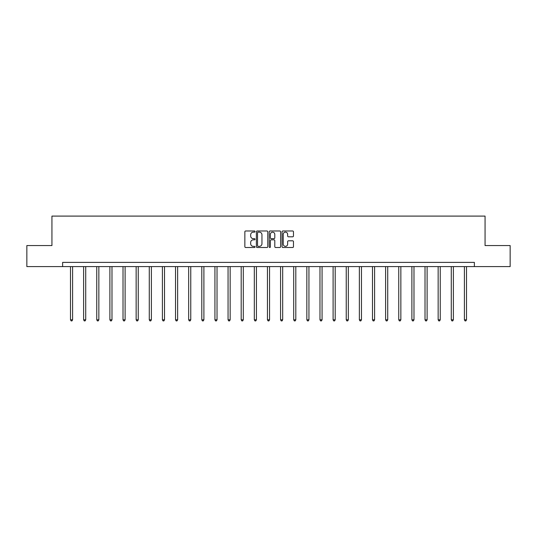 <?xml version="1.0" encoding="UTF-8"?>
<svg xmlns="http://www.w3.org/2000/svg" width="537" height="537" viewBox="0 0 537 537"><rect width="100%" height="100%" fill="white"/><g stroke="black" fill="none" stroke-linecap="round" stroke-linejoin="round"><path stroke-width="0.81" d="M255.035 231.561A0.577 0.577 0 0 0 254.457 230.984L245.678 230.984A0.826 0.826 0 0 0 244.852 231.809L244.852 246.678A0.826 0.826 0 0 0 245.678 247.503L254.457 247.503A0.577 0.577 0 0 0 255.035 246.926A0.577 0.577 0 0 0 254.457 246.349L253.316 246.349A2.645 2.645 0 0 1 250.678 243.704L250.678 242.462A2.645 2.645 0 0 1 253.316 239.824L254.457 239.824A0.577 0.577 0 0 0 255.035 239.24A0.577 0.577 0 0 0 254.457 238.663L253.316 238.663A2.645 2.645 0 0 1 250.678 236.018L250.678 234.783A2.645 2.645 0 0 1 253.316 232.138L254.457 232.138A0.577 0.577 0 0 0 255.035 231.561M292.645 236.804A0.826 0.826 0 0 0 293.471 235.978L293.471 231.809A0.826 0.826 0 0 0 292.645 230.984L282.898 230.984A0.826 0.826 0 0 0 282.073 231.809L282.073 246.678A0.826 0.826 0 0 0 282.898 247.503L292.645 247.503A0.826 0.826 0 0 0 293.471 246.678L293.471 241.637A0.826 0.826 0 0 0 292.645 240.811L288.47 240.811A0.826 0.826 0 0 0 287.644 241.637L287.644 244.14A2.208 2.208 0 0 1 285.436 246.349A2.208 2.208 0 0 1 283.227 244.14L283.227 234.347A2.208 2.208 0 0 1 285.436 232.138A2.208 2.208 0 0 1 287.644 234.347L287.644 235.978A0.826 0.826 0 0 0 288.47 236.804L292.645 236.804M62.621 266.6L26.85 266.6L26.85 245.557L51.935 245.557L51.935 216.096L485.065 216.096L485.065 245.557L510.15 245.557L510.15 266.6L474.379 266.6L474.379 262.392L62.621 262.392L62.621 266.6L474.379 266.6M267.775 231.809A0.826 0.826 0 0 0 266.949 230.984L257.203 230.984A0.826 0.826 0 0 0 256.377 231.809L256.377 246.678A0.826 0.826 0 0 0 257.203 247.503L266.949 247.503A0.826 0.826 0 0 0 267.775 246.678L267.775 231.809M270.051 230.984L279.797 230.984A0.826 0.826 0 0 1 280.623 231.809L280.623 246.678A0.826 0.826 0 0 1 279.797 247.503L275.629 247.503A0.826 0.826 0 0 1 274.796 246.678L274.796 240.65A0.826 0.826 0 0 0 273.971 239.824L271.205 239.824A0.826 0.826 0 0 0 270.38 240.65L270.38 246.926A0.577 0.577 0 0 1 269.802 247.503A0.577 0.577 0 0 1 269.225 246.926L269.225 231.809A0.826 0.826 0 0 1 270.051 230.984M258.109 232.138A0.577 0.577 0 0 0 257.532 232.716L257.532 245.771A0.577 0.577 0 0 0 258.109 246.349L259.311 246.349A2.645 2.645 0 0 0 261.955 243.704L261.955 234.783A2.645 2.645 0 0 0 259.311 232.138L258.109 232.138M274.796 234.387A2.208 2.208 0 0 0 272.588 232.179A2.208 2.208 0 0 0 270.38 234.387L270.38 237.837A0.826 0.826 0 0 0 271.205 238.663L273.971 238.663A0.826 0.826 0 0 0 274.796 237.837L274.796 234.387M70.495 266.6L70.495 319.81L72.596 319.81L72.596 266.6M72.596 319.81L71.965 320.904L71.126 320.904L70.495 319.81M83.624 266.6L83.624 319.81L85.725 319.81L85.725 266.6M85.725 319.81L85.094 320.904L84.255 320.904L83.624 319.81M96.754 266.6L96.754 319.81L98.855 319.81L98.855 266.6M98.855 319.81L98.224 320.904L97.385 320.904L96.754 319.81M109.884 266.6L109.884 319.81L111.985 319.81L111.985 266.6M111.985 319.81L111.354 320.904L110.515 320.904L109.884 319.81M123.013 266.6L123.013 319.81L125.114 319.81L125.114 266.6M125.114 319.81L124.483 320.904L123.644 320.904L123.013 319.81M136.143 266.6L136.143 319.81L138.251 319.81L138.251 266.6M138.251 319.81L137.62 320.904L136.774 320.904L136.143 319.81M149.273 266.6L149.273 319.81L151.38 319.81L151.38 266.6M151.38 319.81L150.749 320.904L149.904 320.904L149.273 319.81M162.402 266.6L162.402 319.81L164.51 319.81L164.51 266.6M164.51 319.81L163.879 320.904L163.033 320.904L162.402 319.81M175.532 266.6L175.532 319.81L177.64 319.81L177.64 266.6M177.64 319.81L177.009 320.904L176.17 320.904L175.532 319.81M188.668 266.6L188.668 319.81L190.769 319.81L190.769 266.6M190.769 319.81L190.138 320.904L189.299 320.904L188.668 319.81M201.798 266.6L201.798 319.81L203.899 319.81L203.899 266.6M203.899 319.81L203.268 320.904L202.429 320.904L201.798 319.81M214.928 266.6L214.928 319.81L217.029 319.81L217.029 266.6M217.029 319.81L216.398 320.904L215.559 320.904L214.928 319.81M228.057 266.6L228.057 319.81L230.158 319.81L230.158 266.6M230.158 319.81L229.527 320.904L228.688 320.904L228.057 319.81M241.187 266.6L241.187 319.81L243.295 319.81L243.295 266.6M243.295 319.81L242.657 320.904L241.818 320.904L241.187 319.81M254.316 266.6L254.316 319.81L256.424 319.81L256.424 266.6M256.424 319.81L255.793 320.904L254.947 320.904L254.316 319.81M267.446 266.6L267.446 319.81L269.554 319.81L269.554 266.6M269.554 319.81L268.923 320.904L268.077 320.904L267.446 319.81M280.576 266.6L280.576 319.81L282.684 319.81L282.684 266.6M282.684 319.81L282.053 320.904L281.207 320.904L280.576 319.81M293.705 266.6L293.705 319.81L295.813 319.81L295.813 266.6M295.813 319.81L295.182 320.904L294.343 320.904L293.705 319.81M306.842 266.6L306.842 319.81L308.943 319.81L308.943 266.6M308.943 319.81L308.312 320.904L307.473 320.904L306.842 319.81M319.971 266.6L319.971 319.81L322.072 319.81L322.072 266.6M322.072 319.81L321.441 320.904L320.602 320.904L319.971 319.81M333.101 266.6L333.101 319.81L335.202 319.81L335.202 266.6M335.202 319.81L334.571 320.904L333.732 320.904L333.101 319.81M346.231 266.6L346.231 319.81L348.332 319.81L348.332 266.6M348.332 319.81L347.701 320.904L346.862 320.904L346.231 319.81M359.36 266.6L359.36 319.81L361.468 319.81L361.468 266.6M361.468 319.81L360.83 320.904L359.991 320.904L359.36 319.81M372.49 266.6L372.49 319.81L374.598 319.81L374.598 266.6M374.598 319.81L373.967 320.904L373.121 320.904L372.49 319.81M385.62 266.6L385.62 319.81L387.727 319.81L387.727 266.6M387.727 319.81L387.096 320.904L386.251 320.904L385.62 319.81M398.749 266.6L398.749 319.81L400.857 319.81L400.857 266.6M400.857 319.81L400.226 320.904L399.38 320.904L398.749 319.81M411.886 266.6L411.886 319.81L413.987 319.81L413.987 266.6M413.987 319.81L413.356 320.904L412.517 320.904L411.886 319.81M425.015 266.6L425.015 319.81L427.116 319.81L427.116 266.6M427.116 319.81L426.485 320.904L425.646 320.904L425.015 319.81M438.145 266.6L438.145 319.81L440.246 319.81L440.246 266.6M440.246 319.81L439.615 320.904L438.776 320.904L438.145 319.81M451.275 266.6L451.275 319.81L453.376 319.81L453.376 266.6M453.376 319.81L452.745 320.904L451.906 320.904L451.275 319.81M464.404 266.6L464.404 319.81L466.505 319.81L466.505 266.6M466.505 319.81L465.874 320.904L465.035 320.904L464.404 319.81"/></g></svg>
